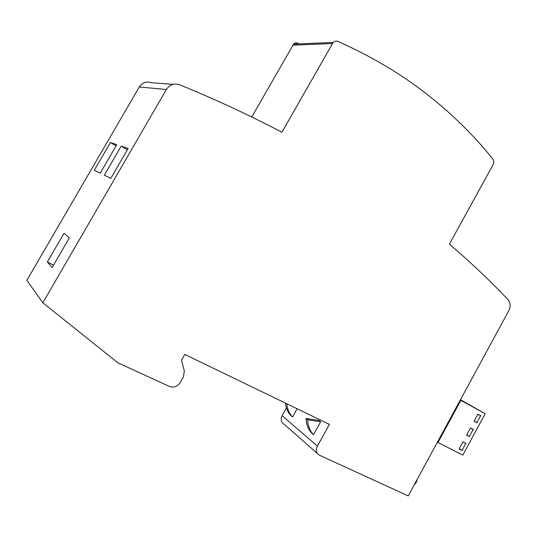 <?xml version="1.0" encoding="UTF-8"?>
<svg xmlns="http://www.w3.org/2000/svg" width="537" height="537" viewBox="0 0 537 537"><rect width="100%" height="100%" fill="white"/><g stroke="black" fill="none" stroke-linecap="round" stroke-linejoin="round"><path stroke-width="0.81" d="M42.846 302.767L166.376 89.504C169.752 84.557 174.243 83.007 179.861 84.839C216.686 99.976 250.705 115.791 281.912 132.27L333.155 42.45C334.611 41.087 336.229 40.752 338.015 41.45C370.664 56.002 399.89 73.28 425.687 93.284C451.422 113.287 473.775 135.183 492.751 158.972C493.966 160.738 494.053 162.704 493.013 164.872L449.388 244.147C470.821 262.439 490.415 280.985 508.156 299.794C510.58 302.828 510.781 306.479 508.761 310.742L408.234 495.913L319.401 455.188C316.233 453.241 315.568 450.207 317.414 446.093L329.403 424.364L184.735 354.407L181.506 360.119L184.312 370.879L183.439 376.833L180.278 382.431C178.385 385.465 175.733 387.016 172.317 387.096L169.464 386.452L117.871 362.797L42.846 302.767L26.85 280.321L139.278 86.981C142.359 82.49 146.487 81.08 151.669 82.752L173.149 84.343M110.421 142.527L116.791 144.668L100.224 173.196L94.277 170.31L110.421 142.527L116.086 145.876M47.316 262.022L64.037 233.226L69.32 237.918L52.149 267.513L47.316 262.022L53.539 265.124M121.181 146.145L128.135 148.487L110.83 178.351L104.326 175.19L121.181 146.145L127.37 149.816M416.725 480.279L417.074 480.682L416.443 480.796M414.698 484.005L415.336 483.871L416.954 480.897M285.442 403.106C285.946 408.18 287.819 412.382 291.054 415.712L292.558 416.981C289.188 413.51 287.302 409.12 286.892 403.811M297.122 408.751L292.558 416.981M306.036 418.498C306.224 424.485 308.164 429.405 311.869 433.258L313.527 434.655C309.815 430.788 307.862 425.854 307.681 419.847L306.036 418.498L318.991 420.384L320.67 421.726L313.527 434.655M307.681 419.847L320.67 421.726M286.422 407.979L282.12 415.705C280.421 419.498 281.073 422.324 284.066 424.183L317.253 453.302M460.29 400.025L485.146 413.752L460.478 399.676M485.146 413.752L462.793 455.121L437.984 442.468L460.853 400.347M462.975 441.81L459.115 448.945L462.169 450.516L465.666 443.334L466.022 443.394L462.975 441.81L465.666 443.334M477.943 414.134L474.104 421.236L477.118 422.867L476.869 422.606L480.595 415.712L480.951 415.779L477.943 414.134M469.405 436.42L473.137 429.513L473.493 429.573L470.466 427.955L466.619 435.077L469.653 436.675L466.707 434.916M437.447 442.112L437.984 442.468M461.921 450.261L459.699 449.019M461.035 449.764L462.169 450.516M465.968 443.495L464.921 442.824M474.137 421.176L477.118 422.867M480.897 415.88L479.353 414.906M480.595 415.712L477.903 414.215M477.917 414.195L479.319 414.96M474.178 421.109L476.869 422.606M473.137 429.513L470.439 428.009M470.466 427.962L473.439 429.674M466.68 434.957L469.653 436.675M298.116 43.208C296.444 42.571 294.934 42.879 293.585 44.128L251.766 116.992M166.376 89.504L139.278 86.981M317.414 446.093L282.12 415.705M332.322 43.557L292.819 45.135M333.155 42.45L293.585 44.128"/></g></svg>
